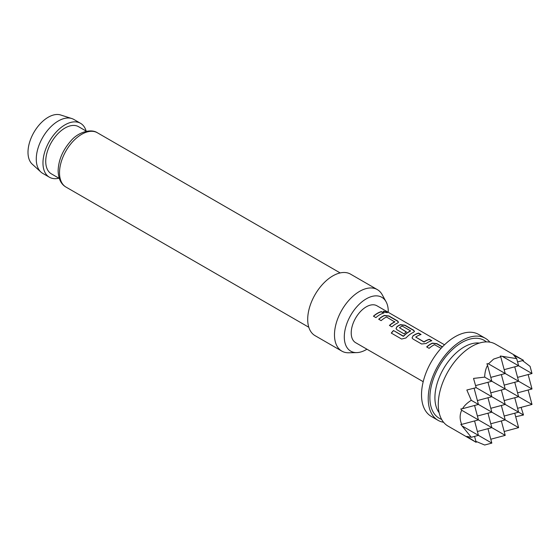 <?xml version="1.0" encoding="UTF-8"?>
<svg xmlns="http://www.w3.org/2000/svg" width="560" height="560" viewBox="0 0 560 560"><rect width="100%" height="100%" fill="white"/><g stroke="black" fill="none" stroke-linecap="round" stroke-linejoin="round"><path stroke-width="0.84" d="M387.198 312.753L383.215 311.388M383.873 312.039L387.303 312.662L386.61 312.004L383.222 311.262L383.873 312.039M442.309 347.004L436.863 343.861L432.341 343.329A21.07 12.166 120 0 0 430.654 344.19A21.07 12.166 120 0 0 426.804 346.997M420.798 334.586L418.572 333.305A21.07 12.166 120 0 0 414.659 334.957A21.07 12.166 120 0 0 412.944 336.063L412.041 337.869L412.972 339.01L421.582 343.987L426.132 343.504A21.308 12.299 120 0 1 427.868 342.391A21.308 12.299 120 0 1 431.823 340.718L429.359 339.297A21.308 12.299 120 0 0 425.404 340.97A21.308 12.299 120 0 0 423.997 341.859L415.716 337.078A21.308 12.299 120 0 1 417.123 336.182A21.308 12.299 120 0 1 421.078 334.509L418.614 333.088A21.308 12.299 120 0 0 414.659 334.761A21.308 12.299 120 0 0 412.923 335.881M431.543 340.795L429.317 339.507A21.07 12.166 120 0 0 425.404 341.159A21.07 12.166 120 0 0 424.011 342.041L423.997 341.859M414.463 331.52L413.49 330.365L404.873 325.395L400.351 324.863A21.07 12.166 120 0 0 398.664 325.724A21.07 12.166 120 0 0 396.949 326.83L396.067 328.713M410.515 330.687L410.501 331.058A21.07 12.166 120 0 0 409.143 331.772A21.07 12.166 120 0 0 403.585 336.224L393.47 330.519A21.308 12.299 120 0 0 391.286 333.081L401.618 339.045L405.951 337.974A21.308 12.299 120 0 1 411.873 333.151A21.308 12.299 120 0 1 413.574 332.283L414.491 331.415L413.532 330.155L404.922 325.185L400.372 324.66A21.308 12.299 120 0 0 398.664 325.528A21.308 12.299 120 0 0 396.935 326.648L396.046 328.636L396.977 329.777L404.033 333.851A21.308 12.299 120 0 1 406.448 331.933L399.448 327.684A21.308 12.299 120 0 1 400.855 326.795A21.308 12.299 120 0 1 402.234 326.074L410.522 330.855A21.308 12.299 120 0 0 409.143 331.576A21.308 12.299 120 0 0 403.522 336.077M406.308 332.024L399.448 327.684M398.475 322.287L397.495 321.132L388.878 316.162L384.356 315.63A21.07 12.166 120 0 0 382.669 316.491A21.07 12.166 120 0 0 378.819 319.298M394.793 321.608L394.793 321.776A21.308 12.299 120 0 0 393.414 322.497A21.308 12.299 120 0 0 389.431 325.423L391.888 326.844A21.308 12.299 120 0 1 395.878 323.918A21.308 12.299 120 0 1 397.579 323.05L398.496 322.182L397.537 320.922L388.927 315.952L384.377 315.427A21.308 12.299 120 0 0 382.669 316.295A21.308 12.299 120 0 0 378.686 319.221L381.143 320.642A21.308 12.299 120 0 1 385.133 317.716A21.308 12.299 120 0 1 386.512 316.995L394.779 321.979A21.07 12.166 120 0 0 393.414 322.693A21.07 12.166 120 0 0 389.564 325.5M383.558 313.089L381.332 311.801A21.07 12.166 120 0 0 377.426 313.46A21.07 12.166 120 0 0 373.569 316.267M40.901 172.039L32.256 164.178A28.623 16.527 -60 0 1 28 152.299A28.623 16.527 -60 0 1 39.34 124.754A28.623 16.527 -60 0 1 60.655 114.982L71.785 118.538A31.129 17.976 120 0 0 48.608 129.164A31.129 17.976 120 0 0 36.274 159.117A31.129 17.976 120 0 0 40.901 172.039A31.129 17.976 120 0 0 42.721 173.369L49.413 177.233A31.129 17.976 -60 0 1 42.966 162.981A31.129 17.976 -60 0 1 56.553 131.656A31.129 17.976 -60 0 1 80.542 123.312A31.129 17.976 -60 0 1 86.142 131.054M80.542 123.312L73.85 119.448A31.129 17.976 120 0 0 71.785 118.538M388.262 312.319A31.094 17.955 120 0 0 388.269 311.535A31.094 17.955 120 0 0 386.085 301.77A31.094 17.955 120 0 0 361.382 302.309A31.094 17.955 120 0 0 344.295 336.924A31.094 17.955 120 0 0 356.734 352.611A31.094 17.955 120 0 0 366.954 349.216M356.734 352.611L348.677 352.779A35.511 20.503 -60 0 1 341.831 351.113A35.511 20.503 -60 0 1 334.481 334.859A35.511 20.503 -60 0 1 349.979 299.124A35.511 20.503 -60 0 1 377.342 289.611A35.511 20.503 -60 0 1 382.2 294.714L386.085 301.77M341.831 351.113L315.049 335.65A35.511 20.503 -60 0 1 307.699 319.396A35.511 20.503 -60 0 1 323.197 283.661A35.511 20.503 -60 0 1 350.56 274.148L377.342 289.611M59.269 178.409L51.366 173.852A27.223 15.715 -60 0 1 45.731 161.385A27.223 15.715 -60 0 1 57.61 133.994A27.223 15.715 -60 0 1 78.589 126.7L86.492 131.257M474.572 436.401L476.161 442.337L448.07 426.118A47.348 27.335 -60 0 1 440.811 388.178A47.348 27.335 -60 0 1 471.737 346.458A47.348 27.335 -60 0 1 495.411 344.113L523.502 360.332L517.573 361.921M487.963 428.673L491.827 443.1L484.673 445.018L475.895 441.357M476.161 442.337L466.837 436.401L471.282 437.283L460.817 424.417L461.685 424.396C459.627 419.356 459.627 414.638 461.685 410.235L460.817 408.954L462.504 408.709C464.387 405.58 467.313 402.78 471.282 400.309L466.837 390.012L476.161 387.667L473.536 378.42L484.673 377.118C484.827 372.442 485.786 368.515 487.557 365.316L486.927 363.734L488.474 363.846L493.619 359.093L500.731 356.769L500.318 356.006L516.691 358.631L513.709 355.222L523.502 360.332M444.514 344.792L376.936 305.781A21.308 12.299 120 0 0 366.282 306.831A21.308 12.299 120 0 0 352.366 325.605A21.308 12.299 120 0 0 355.628 342.678L423.206 381.696M441.077 348.334L434.49 344.694A21.308 12.299 120 0 0 433.118 345.422A21.308 12.299 120 0 0 429.128 348.341L426.671 346.92A21.308 12.299 120 0 1 430.654 344.001A21.308 12.299 120 0 1 432.355 343.126L436.905 343.651L442.456 346.85M379.883 314.685A21.308 12.299 120 0 0 375.893 317.611L373.436 316.19A21.308 12.299 120 0 1 377.426 313.264A21.308 12.299 120 0 1 381.381 311.591L383.838 313.012A21.308 12.299 120 0 0 379.883 314.685M489.853 342.146A47.348 27.335 120 0 0 485.366 338.31L478.674 334.446A47.348 27.335 120 0 0 455 336.791A47.348 27.335 120 0 0 424.067 378.511A47.348 27.335 120 0 0 431.326 416.451L438.025 420.315A47.348 27.335 120 0 0 443.583 422.282M485.366 338.31A47.348 27.335 120 0 0 461.699 340.655A47.348 27.335 120 0 0 430.766 382.382A47.348 27.335 120 0 0 438.025 420.315M424.011 342.041L415.716 337.078M501.354 390.019L505.218 404.446L476.161 387.667M490.791 408.31L505.218 404.446L518.609 412.174L504.182 416.038M490.791 392.847L505.218 388.983L484.673 377.118M487.963 397.747L491.827 412.174L471.282 400.309M501.354 405.475L505.218 419.909L491.827 412.174L477.4 416.038M504.182 400.575L518.609 396.711L505.218 388.983L501.354 374.556M504.182 385.112L518.609 381.248L488.474 363.846M487.963 382.284L491.827 396.711L477.4 400.575M487.963 413.21L491.827 427.637L461.685 410.235M490.791 423.773L505.218 419.909L518.609 427.637L514.745 413.21M514.745 397.747L518.609 412.174L523.502 415.002L515.69 416.738M514.745 382.284L518.609 396.711L532 404.446L517.573 408.31M514.745 366.821L518.609 381.248L532 388.983L517.573 392.847M477.4 431.501L491.827 427.637L505.218 435.372L501.354 420.938M504.182 369.649L518.609 365.785L502.677 356.587M490.791 377.384L505.218 373.52L500.731 356.769M475.594 385.595L491.827 381.248L487.557 365.316M474.089 388.213L478.436 404.439L462.504 408.709M474.572 405.475L478.436 419.902L461.685 424.396M474.572 420.938L478.436 435.365L462.504 426.174M491.827 443.1L478.436 435.365L471.282 437.283M517.573 377.384L532 373.52L518.609 365.785L516.691 358.631M522.529 360.591L530.082 366.359L532 373.52M490.791 439.236L505.218 435.372M504.182 431.501L518.609 427.637M521.101 407.365L523.502 415.002M528.136 390.019L532 404.446M528.136 374.556L532 388.983M58.919 178.206A31.129 17.976 -60 0 1 49.413 177.233M403.585 336.224L403.207 336.14M403.27 336.287L393.47 330.519M393.533 330.659A21.07 12.166 120 0 0 391.405 333.151M412.944 336.063L412.062 337.946M97.377 132.762A31.367 18.109 120 0 0 73.206 141.162A31.367 18.109 120 0 0 59.514 172.725A31.367 18.109 120 0 0 66.01 187.089C61.012 184.247 58.387 178.815 58.128 170.793C58.478 160.125 62.692 150.206 70.77 141.036C77.406 132.727 90.531 128.149 97.377 132.762L340.165 272.93M479.367 343.07A41.426 23.919 120 0 0 464.205 346.941A41.426 23.919 120 0 0 438.69 378.882A41.426 23.919 120 0 0 439.145 412.741M486.367 341.894A44.975 25.97 120 0 0 461.699 342.594A44.975 25.97 120 0 0 431.725 384.321A44.975 25.97 120 0 0 441.63 419.391M308.798 327.257L66.01 187.089"/></g></svg>
